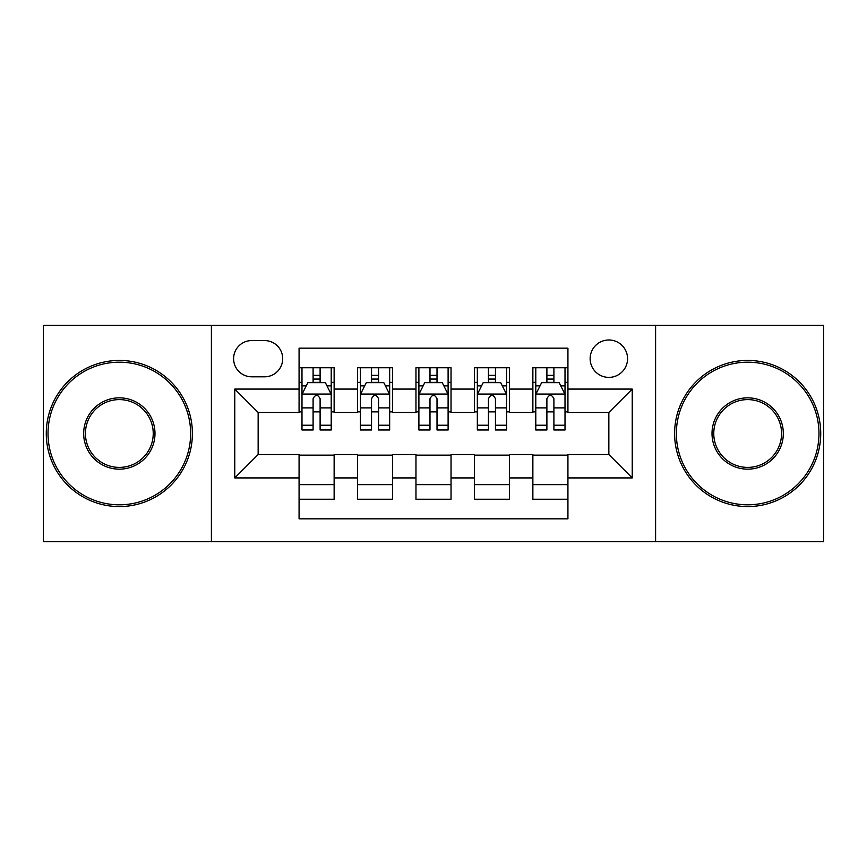 <?xml version="1.0" encoding="UTF-8"?>
<svg xmlns="http://www.w3.org/2000/svg" width="867" height="867" viewBox="0 0 867 867"><rect width="100%" height="100%" fill="white"/><g stroke="black" fill="none" stroke-linecap="round" stroke-linejoin="round"><path stroke-width="1.3" d="M608.851 339.983A18.706 18.706 0 0 0 590.145 358.689A18.706 18.706 0 0 0 608.851 377.383A18.706 18.706 0 0 0 627.556 358.689A18.706 18.706 0 0 0 608.851 339.983M655.604 541.637L823.65 541.637L823.65 325.363L655.604 325.363L655.604 541.637L211.396 541.637L211.396 325.363L43.35 325.363L43.35 541.637L211.396 541.637M567.928 367.749L532.869 367.749L532.869 389.077L509.482 389.077L509.482 412.454L532.869 412.454L532.869 389.077M509.482 389.077L509.482 367.749L474.412 367.749L474.412 389.077L451.035 389.077L451.035 412.454L474.412 412.454L474.412 389.077M451.035 389.077L451.035 367.749L415.965 367.749L415.965 389.077L392.588 389.077L392.588 412.454L415.965 412.454L415.965 389.077M392.588 389.077L392.588 367.749L357.518 367.749L357.518 412.454L334.131 412.454L334.131 367.749L299.072 367.749M299.072 499.251L334.131 499.251L334.131 454.546L357.518 454.546L357.518 499.251L392.588 499.251L392.588 454.546L415.965 454.546L415.965 477.923L392.588 477.923M415.965 477.923L415.965 499.251L451.035 499.251L451.035 454.546L474.412 454.546L474.412 477.923L451.035 477.923M474.412 477.923L474.412 499.251L509.482 499.251L509.482 454.546L532.869 454.546L532.869 477.923L509.482 477.923M251.723 376.809L264.576 376.809A18.12 18.12 0 0 0 282.696 358.689A18.12 18.12 0 0 0 264.576 340.568L251.723 340.568A18.12 18.12 0 0 0 233.602 358.689A18.12 18.12 0 0 0 251.723 376.809M655.604 325.363L211.396 325.363M567.928 389.077L567.928 348.166L299.072 348.166L299.072 412.454L258.149 412.454L258.149 454.546L299.072 454.546L299.072 518.834L567.928 518.834L567.928 454.546L608.851 454.546L608.851 412.454L567.928 412.454L567.928 389.077L632.227 389.077L632.227 477.923L567.928 477.923M299.072 477.923L234.773 477.923L234.773 389.077L299.072 389.077M532.869 477.923L532.869 499.251L567.928 499.251M299.072 382.358L301.987 382.358M313.095 382.358L320.107 382.358M331.216 382.358L334.131 382.358M299.072 411.868L301.987 411.868M313.095 411.868L320.107 411.868M331.216 411.868L334.131 411.868M299.072 455.132L334.131 455.132M299.072 484.642L334.131 484.642M357.518 411.868L360.434 411.868M371.542 411.868L378.554 411.868M389.662 411.868L392.588 411.868M357.518 382.358L360.434 382.358M371.542 382.358L378.554 382.358M389.662 382.358L392.588 382.358M357.518 455.132L392.588 455.132M357.518 484.642L392.588 484.642M415.965 455.132L451.035 455.132M415.965 484.642L451.035 484.642M415.965 382.358L418.891 382.358M429.989 382.358L437.011 382.358M448.109 382.358L451.035 382.358M415.965 411.868L418.891 411.868M429.989 411.868L437.011 411.868M448.109 411.868L451.035 411.868M474.412 455.132L509.482 455.132M474.412 484.642L509.482 484.642M474.412 382.358L477.338 382.358M488.446 382.358L495.458 382.358M506.566 382.358L509.482 382.358M474.412 411.868L477.338 411.868M488.446 411.868L495.458 411.868M506.566 411.868L509.482 411.868M532.869 455.132L567.928 455.132M532.869 484.642L567.928 484.642M532.869 382.358L535.784 382.358M546.893 382.358L553.905 382.358M565.013 382.358L567.928 382.358M532.869 411.868L535.784 411.868M546.893 411.868L553.905 411.868M565.013 411.868L567.928 411.868M258.149 412.454L234.773 389.077M258.149 454.546L234.773 477.923M632.227 389.077L608.851 412.454M632.227 477.923L608.851 454.546M320.107 375.346L313.095 375.346M331.216 425.231L320.107 425.231L320.107 429.989L331.216 429.989L331.216 394.344L325.363 382.65L307.828 382.65L301.987 394.344L301.987 429.989L313.095 429.989L313.095 425.231L301.987 425.231M301.987 394.344L301.987 367.749M331.216 394.344L331.216 367.749M313.095 382.65L313.095 367.749M320.107 367.749L320.107 382.65M320.107 425.231L320.107 398.722C317.777 394.214 315.436 394.214 313.095 398.722L313.095 425.231M119.332 362.189A71.311 71.311 0 0 0 48.021 433.5A71.311 71.311 0 0 0 119.332 504.811A71.311 71.311 0 0 0 190.642 433.5A71.311 71.311 0 0 0 119.332 362.189M119.332 506.566A73.066 73.066 0 0 1 46.276 433.5A73.066 73.066 0 0 1 119.332 360.434A73.066 73.066 0 0 1 192.398 433.5A73.066 73.066 0 0 1 119.332 506.566M119.332 397.845A35.655 35.655 0 0 1 154.987 433.5A35.655 35.655 0 0 1 119.332 469.155A35.655 35.655 0 0 1 83.676 433.5A35.655 35.655 0 0 1 119.332 397.845M119.332 467.4A33.9 33.9 0 0 0 153.231 433.5A33.9 33.9 0 0 0 119.332 399.6A33.9 33.9 0 0 0 85.432 433.5A33.9 33.9 0 0 0 119.332 467.4M747.668 362.189A71.311 71.311 0 0 0 676.358 433.5A71.311 71.311 0 0 0 747.668 504.811A71.311 71.311 0 0 0 818.979 433.5A71.311 71.311 0 0 0 747.668 362.189M747.668 506.566A73.066 73.066 0 0 1 674.602 433.5A73.066 73.066 0 0 1 747.668 360.434A73.066 73.066 0 0 1 820.724 433.5A73.066 73.066 0 0 1 747.668 506.566M747.668 397.845A35.655 35.655 0 0 1 783.324 433.5A35.655 35.655 0 0 1 747.668 469.155A35.655 35.655 0 0 1 712.013 433.5A35.655 35.655 0 0 1 747.668 397.845M747.668 467.4A33.9 33.9 0 0 0 781.568 433.5A33.9 33.9 0 0 0 747.668 399.6A33.9 33.9 0 0 0 713.769 433.5A33.9 33.9 0 0 0 747.668 467.4M378.554 375.346L371.542 375.346M389.662 425.231L378.554 425.231L378.554 429.989L389.662 429.989L389.662 394.344L383.821 382.65L366.286 382.65L360.434 394.344L360.434 429.989L371.542 429.989L371.542 425.231L360.434 425.231M360.434 394.344L360.434 367.749M389.662 394.344L389.662 367.749M371.542 382.65L371.542 367.749M378.554 367.749L378.554 382.65M378.554 425.231L378.554 398.722C376.224 394.214 373.883 394.214 371.542 398.722L371.542 425.231M437.011 375.346L429.989 375.346M448.109 425.231L437.011 425.231L437.011 429.989L448.109 429.989L448.109 394.344L442.268 382.65L424.732 382.65L418.891 394.344L418.891 429.989L429.989 429.989L429.989 425.231L418.891 425.231M418.891 394.344L418.891 367.749M448.109 394.344L448.109 367.749M429.989 382.65L429.989 367.749M437.011 367.749L437.011 382.65M437.011 425.231L437.011 398.722C434.67 394.214 432.33 394.214 429.989 398.722L429.989 425.231M495.458 375.346L488.446 375.346M506.566 425.231L495.458 425.231L495.458 429.989L506.566 429.989L506.566 394.344L500.714 382.65L483.179 382.65L477.338 394.344L477.338 429.989L488.446 429.989L488.446 425.231L477.338 425.231M477.338 394.344L477.338 367.749M506.566 394.344L506.566 367.749M488.446 382.65L488.446 367.749M495.458 367.749L495.458 382.65M495.458 425.231L495.458 398.722C493.117 394.214 490.787 394.214 488.446 398.722L488.446 425.231M553.905 375.346L546.893 375.346M565.013 425.231L553.905 425.231L553.905 429.989L565.013 429.989L565.013 394.344L559.172 382.65L541.637 382.65L535.784 394.344L535.784 429.989L546.893 429.989L546.893 425.231L535.784 425.231M535.784 394.344L535.784 367.749M565.013 394.344L565.013 367.749M546.893 382.65L546.893 367.749M553.905 367.749L553.905 382.65M553.905 425.231L553.905 398.722C551.575 394.214 549.234 394.214 546.893 398.722L546.893 425.231M357.518 477.923L334.131 477.923M357.518 389.077L334.131 389.077M331.064 394.052L302.139 394.052M301.987 385.869L306.224 385.869M326.978 385.869L331.216 385.869M313.095 407.891L301.987 407.891M331.216 407.891L320.107 407.891M320.107 379.063L313.095 379.063M389.521 394.052L360.585 394.052M360.434 385.869L364.671 385.869M385.425 385.869L389.662 385.869M371.542 407.891L360.434 407.891M389.662 407.891L378.554 407.891M378.554 379.063L371.542 379.063M447.968 394.052L419.032 394.052M418.891 385.869L423.129 385.869M443.871 385.869L448.109 385.869M429.989 407.891L418.891 407.891M448.109 407.891L437.011 407.891M437.011 379.063L429.989 379.063M506.415 394.052L477.479 394.052M477.338 385.869L481.575 385.869M502.329 385.869L506.566 385.869M488.446 407.891L477.338 407.891M506.566 407.891L495.458 407.891M495.458 379.063L488.446 379.063M564.861 394.052L535.936 394.052M535.784 385.869L540.022 385.869M560.776 385.869L565.013 385.869M546.893 407.891L535.784 407.891M565.013 407.891L553.905 407.891M553.905 379.063L546.893 379.063"/></g></svg>
